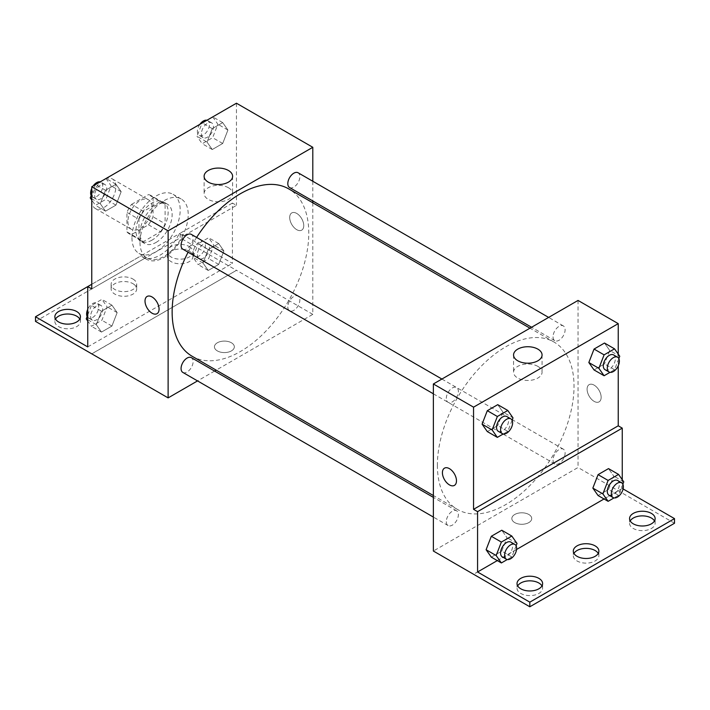 <?xml version="1.0" encoding="UTF-8"?>
<svg xmlns="http://www.w3.org/2000/svg" width="710" height="710" viewBox="0 0 710 710"><rect width="100%" height="100%" fill="white"/><g stroke="black" fill="none" stroke-linecap="round" stroke-linejoin="round"><path stroke-width="0.53" stroke-dasharray="3.55 2.66" d="M91.767 200.664A17.049 9.842 120 0 0 95.3 208.474A17.049 9.842 120 0 0 112.349 198.623A17.049 9.842 120 0 0 112.349 178.938A17.049 9.842 120 0 0 99.205 183.508A17.049 9.842 120 0 0 91.767 200.664M127.933 221.547A17.049 9.842 120 0 0 131.465 229.357A17.049 9.842 120 0 0 148.514 219.505A17.049 9.842 120 0 0 148.514 199.821A17.049 9.842 120 0 0 135.379 204.391A17.049 9.842 120 0 0 127.933 221.547M131.536 204.391L148.452 194.62A22.01 12.709 120 0 1 150.99 195.525A22.01 12.709 120 0 1 153.049 197.282L153.049 216.816A22.01 12.709 120 0 1 148.452 224.786L131.536 234.548A22.01 12.709 120 0 1 128.989 233.643A22.01 12.709 120 0 1 126.93 231.895L126.93 212.361A22.01 12.709 120 0 1 131.536 204.391L143.589 211.349L160.504 201.578L148.452 194.62M148.452 224.786L160.504 231.744L143.589 241.515L131.536 234.548M126.93 231.895L138.982 238.853L138.982 219.319L126.93 212.361M138.982 238.853A22.01 12.709 120 0 0 141.041 240.601A22.01 12.709 120 0 0 143.589 241.515M160.504 231.744A22.01 12.709 120 0 0 165.11 223.774L153.049 216.816M160.504 201.578A22.01 12.709 120 0 1 163.052 202.492A22.01 12.709 120 0 1 165.11 204.24L165.11 223.774M143.589 211.349A22.01 12.709 120 0 0 138.982 219.319M152.046 240.113A22.738 13.126 -60 0 1 140.678 241.231A22.738 13.126 -60 0 1 140.678 214.988A22.738 13.126 -60 0 1 163.415 201.862A22.738 13.126 -60 0 1 166.903 220.073A22.738 13.126 -60 0 1 152.046 240.113M156.067 242.43A22.738 13.126 120 0 0 170.915 222.399A22.738 13.126 120 0 0 167.436 204.178A22.738 13.126 120 0 0 149.916 210.266A22.738 13.126 120 0 0 139.994 233.146A22.738 13.126 120 0 0 144.698 243.557A22.738 13.126 120 0 0 156.067 242.43M165.11 204.24L153.049 197.282M131.953 237.788A34.098 19.685 120 0 0 139.018 253.399A34.098 19.685 120 0 0 173.116 233.714A34.098 19.685 120 0 0 173.116 194.336A34.098 19.685 120 0 0 146.837 203.468A34.098 19.685 120 0 0 131.953 237.788M139.994 242.43A34.098 19.685 120 0 0 147.05 258.041A34.098 19.685 120 0 0 181.156 238.356A34.098 19.685 120 0 0 181.156 198.977A34.098 19.685 120 0 0 154.878 208.11A34.098 19.685 120 0 0 139.994 242.43M91.767 288.908L144.911 258.227A35.465 20.475 -60 0 0 146.375 259.221A35.465 20.475 -60 0 0 183.295 236.066L236.448 205.376L232.427 203.06L232.427 263.383L180.18 233.226L180.18 237.868L236.448 270.35L91.767 353.802M236.448 103.216L236.448 205.376M100.287 203.726L105.515 190.271L115.952 184.236L121.17 191.665L115.952 205.119L105.515 211.145L100.287 203.726L105.515 190.271L115.952 184.236L121.17 191.665L115.952 205.119L105.515 211.145L100.287 203.726L91.767 198.8M207.036 142.098L212.254 128.643L222.691 122.608L227.919 130.036L222.691 143.491L212.254 149.526L207.036 142.098L212.254 128.643L222.691 122.608L227.919 130.036L222.691 143.491L212.254 149.526L207.036 142.098L196.989 136.293L202.137 123.016M182.825 249.166A8.529 4.926 120 0 0 191.354 244.24A8.529 4.926 120 0 0 191.354 234.398M182.825 372.413A8.529 4.926 120 0 0 191.354 367.496A8.529 4.926 120 0 0 191.354 357.654M312.799 202.794L312.799 314.361L216.186 370.141M214.589 371.064L197.54 380.906M312.799 181.263L312.799 200.948M287.807 306.889A8.529 4.926 120 0 0 289.573 310.794A8.529 4.926 120 0 0 298.094 305.868A8.529 4.926 120 0 0 298.094 296.026A8.529 4.926 120 0 0 291.526 298.306A8.529 4.926 120 0 0 287.807 306.889M289.573 187.538A8.529 4.926 120 0 0 298.094 182.612A8.529 4.926 120 0 0 298.094 172.77M192.153 356.269A96.622 55.788 120 0 0 266.605 330.381A96.622 55.788 120 0 0 308.779 233.146A96.622 55.788 120 0 0 288.775 188.913M196.599 237.424A96.622 55.788 120 0 0 188.079 252.192M231.416 350.9A9.949 5.742 0 0 0 234.335 346.844A9.949 5.742 0 0 0 224.387 341.102A9.949 5.742 0 0 0 214.438 346.844A9.949 5.742 0 0 0 220.579 352.151A9.949 5.742 0 0 0 231.416 350.9A9.949 5.742 180 0 1 220.579 352.142A9.949 5.742 180 0 1 214.438 346.835A9.949 5.742 180 0 1 224.387 341.093A9.949 5.742 180 0 1 234.335 346.835A9.949 5.742 180 0 1 231.416 350.9M312.799 314.361L236.448 270.27M296.727 213.426A9.949 5.742 -120 0 0 291.757 212.938A9.949 5.742 -120 0 0 291.757 224.422A9.949 5.742 -120 0 0 301.697 230.164A9.949 5.742 -120 0 0 303.223 222.195A9.949 5.742 -120 0 0 296.727 213.426A9.949 5.742 60 0 1 303.223 222.195A9.949 5.742 60 0 1 301.697 230.164A9.949 5.742 60 0 1 291.748 224.422A9.949 5.742 60 0 1 291.748 212.938A9.949 5.742 60 0 1 296.727 213.426M228.434 187.742A14.253 8.227 0 0 0 212.902 185.958A14.253 8.227 0 0 0 204.107 193.564A14.253 8.227 0 0 0 218.36 201.791A14.253 8.227 0 0 0 232.614 193.564A14.253 8.227 0 0 0 228.434 187.742M157.016 313.687L157.025 313.687A9.949 5.742 -120 0 0 157.025 302.203A9.949 5.742 -120 0 0 147.076 296.461L147.076 296.461M91.83 353.837L236.448 270.35M144.911 258.227L140.891 255.902A35.465 20.475 120 0 0 142.355 256.905A35.465 20.475 120 0 0 179.275 233.741L232.427 203.06M91.767 284.266L140.891 255.902M35.5 321.39L180.18 237.868M87.747 286.591L180.18 233.226M79.795 319.074A12.789 7.384 180 0 1 80.443 321.39A12.789 7.384 180 0 1 67.654 328.774A12.789 7.384 180 0 1 54.865 321.39A12.789 7.384 180 0 1 55.513 319.074M189.224 251.207A12.789 7.384 180 0 1 192.969 256.425A12.789 7.384 180 0 1 180.18 263.809A12.789 7.384 180 0 1 167.391 256.425A12.789 7.384 180 0 1 175.281 249.609A12.789 7.384 180 0 1 189.224 251.207M132.956 283.689A12.789 7.384 180 0 1 136.702 288.908A12.789 7.384 180 0 1 123.913 296.292A12.789 7.384 180 0 1 111.124 288.908A12.789 7.384 180 0 1 119.023 282.092A12.789 7.384 180 0 1 132.956 283.689M183.295 236.066L179.275 233.741M208.234 249.574L218.68 243.548L223.898 250.976L218.68 264.431L208.234 270.457L203.016 263.028L208.234 249.574L218.68 243.548L223.898 250.976L218.68 264.431L208.234 270.457L203.016 263.028L208.234 249.574L198.188 243.77L208.625 237.743L213.852 245.172L208.625 258.626L198.188 264.652L192.969 257.233L198.188 243.77M101.494 311.202L111.931 305.176L117.159 312.604L111.931 326.059L101.494 332.085L96.276 324.656L101.494 311.202L111.931 305.176L117.159 312.604L111.931 326.059L101.494 332.085L96.276 324.656L101.494 311.202L91.448 305.398L101.885 299.371L107.112 306.8L101.885 320.254L91.448 326.28L87.747 321.018M87.747 346.915L232.427 263.383M189.224 246.565A12.789 7.384 180 0 1 192.969 251.784A12.789 7.384 180 0 1 180.18 259.168A12.789 7.384 180 0 1 167.391 251.784A12.789 7.384 180 0 1 175.281 244.968A12.789 7.384 180 0 1 189.224 246.565M132.956 279.048A12.789 7.384 180 0 1 136.702 284.266A12.789 7.384 180 0 1 123.913 291.65A12.789 7.384 180 0 1 111.124 284.266A12.789 7.384 180 0 1 119.023 277.45A12.789 7.384 180 0 1 132.956 279.048M437.387 465.174A96.622 55.788 120 0 0 457.4 509.407A96.622 55.788 120 0 0 554.022 453.619A96.622 55.788 120 0 0 554.013 342.051A96.622 55.788 120 0 0 479.561 367.94A96.622 55.788 120 0 0 437.387 465.174M446.306 398.399A8.529 4.926 -60 0 1 450.033 389.817A8.529 4.926 -60 0 1 456.601 387.536A8.529 4.926 -60 0 1 458.367 391.441A8.529 4.926 -60 0 1 454.64 400.014A8.529 4.926 -60 0 1 448.072 402.304A8.529 4.926 -60 0 1 446.306 398.399M553.046 460.027A8.529 4.926 120 0 0 554.812 463.932A8.529 4.926 120 0 0 563.341 459.006A8.529 4.926 120 0 0 563.341 449.164A8.529 4.926 120 0 0 556.773 451.445A8.529 4.926 120 0 0 553.046 460.027M446.306 521.655A8.529 4.926 120 0 0 448.072 525.551A8.529 4.926 120 0 0 456.601 520.634A8.529 4.926 120 0 0 456.601 510.792A8.529 4.926 120 0 0 450.033 513.073A8.529 4.926 120 0 0 446.306 521.655M553.046 336.771A8.529 4.926 120 0 0 554.812 340.676A8.529 4.926 120 0 0 563.341 335.75A8.529 4.926 120 0 0 563.341 325.908A8.529 4.926 120 0 0 556.773 328.189A8.529 4.926 120 0 0 553.046 336.771M578.047 300.436L578.047 467.499L433.366 551.031M528.817 522.604A9.949 5.742 0 0 0 531.728 518.54A9.949 5.742 0 0 0 521.779 512.797A9.949 5.742 0 0 0 511.839 518.54A9.949 5.742 0 0 0 517.981 523.847A9.949 5.742 0 0 0 528.817 522.604A9.949 5.742 180 0 1 517.981 523.847A9.949 5.742 180 0 1 511.839 518.54A9.949 5.742 180 0 1 521.779 512.797A9.949 5.742 180 0 1 531.728 518.54A9.949 5.742 180 0 1 528.817 522.604M674.5 523.261L578.047 467.499M618.232 490.699L473.552 574.23M609.712 350.465L604.485 343.036L609.712 350.465L604.485 363.919L609.712 350.465L619.759 356.269M594.048 369.945L604.485 363.919L594.048 369.945M502.964 412.093L497.745 404.664L502.964 412.093L497.745 425.547L502.964 412.093L513.01 417.888M487.309 431.573L497.745 425.547L487.309 431.573M618.232 354.104L618.232 365.836M594.119 385.131A9.949 5.742 -120 0 0 589.149 384.634A9.949 5.742 -120 0 0 589.149 396.118A9.949 5.742 -120 0 0 599.098 401.86A9.949 5.742 -120 0 0 600.625 393.89A9.949 5.742 -120 0 0 594.119 385.131A9.949 5.742 60 0 1 600.616 393.89A9.949 5.742 60 0 1 599.089 401.86A9.949 5.742 60 0 1 589.149 396.118A9.949 5.742 60 0 1 589.149 384.634A9.949 5.742 60 0 1 594.119 385.131M622.253 479.676L622.253 488.453L623.105 488.941M454.418 485.391L454.418 485.391A9.949 5.742 -120 0 0 454.418 473.907A9.949 5.742 -120 0 0 444.478 468.165A9.949 5.742 -120 0 0 444.469 468.165L444.478 468.165M537.887 366.404A14.253 8.227 0 0 0 522.356 364.62A14.253 8.227 0 0 0 513.561 372.226A14.253 8.227 0 0 0 527.814 380.453A14.253 8.227 0 0 0 542.067 372.226A14.253 8.227 0 0 0 537.887 366.404M598.228 553.418A12.789 7.384 180 0 1 598.876 555.744A12.789 7.384 180 0 1 586.087 563.128A12.789 7.384 180 0 1 573.298 555.744A12.789 7.384 180 0 1 573.946 553.418M654.487 520.936A12.789 7.384 180 0 1 655.135 523.261A12.789 7.384 180 0 1 647.245 530.077A12.789 7.384 180 0 1 633.302 528.48A12.789 7.384 180 0 1 629.557 523.261A12.789 7.384 180 0 1 630.205 520.936M541.961 585.91A12.789 7.384 180 0 1 542.609 588.226A12.789 7.384 180 0 1 534.719 595.051A12.789 7.384 180 0 1 520.776 593.445A12.789 7.384 180 0 1 517.031 588.226A12.789 7.384 180 0 1 517.679 585.91M618.232 490.779L473.552 574.301M491.32 557.146L501.766 551.12L506.984 537.665L501.766 530.237L506.984 537.665L501.766 551.12L491.32 557.146M598.068 495.527L608.505 489.492L613.724 476.037L608.505 468.609L613.724 476.037L608.505 489.492L598.068 495.527M622.253 488.453L604.041 498.97M516.56 549.478L497.293 560.598M512.105 420.24L507.792 431.352L503.257 433.97M498.313 431.307A8.529 4.926 120 0 0 506.834 426.382A8.529 4.926 120 0 0 506.834 416.539M507.792 431.352L497.745 425.547M618.845 358.612L614.532 369.724L609.996 372.342M605.053 369.679A8.529 4.926 120 0 0 613.573 364.754A8.529 4.926 120 0 0 613.573 354.911M614.532 369.724L604.485 363.919M516.126 545.812L511.812 556.924L507.277 559.542M502.325 556.88A8.529 4.926 120 0 0 510.854 551.954A8.529 4.926 120 0 0 510.854 542.112M517.031 543.47L506.984 537.665M511.812 556.924L501.766 551.12M622.865 484.184L618.552 495.296L614.017 497.914M609.073 495.252A8.529 4.926 120 0 0 617.593 490.326A8.529 4.926 120 0 0 617.593 480.484M623.77 481.841L613.724 476.037M618.552 495.296L608.505 489.492M105.905 178.441L111.124 185.869L105.905 199.324L95.468 205.35L91.767 200.087M91.767 194.007L95.397 184.644M94.661 195.374A8.529 4.926 120 0 0 96.427 199.279A8.529 4.926 120 0 0 104.947 194.354A8.529 4.926 120 0 0 104.947 184.511A8.529 4.926 120 0 0 98.379 186.792A8.529 4.926 120 0 0 94.661 195.374M121.17 191.665L111.124 185.869M115.952 205.119L105.905 199.324M105.515 211.145L95.468 205.35M105.515 190.271L95.584 184.538M115.952 184.236L106.03 178.503M91.155 195.578A8.529 4.926 120 0 0 92.406 196.954A8.529 4.926 120 0 0 100.926 192.037A8.529 4.926 120 0 0 100.926 182.186A8.529 4.926 120 0 0 100.004 181.849M93.161 185.94A8.529 4.926 120 0 0 91.767 188.354M212.645 116.813L217.872 124.241L212.645 137.696L202.208 143.722L196.989 136.293M201.4 133.746A8.529 4.926 120 0 0 203.166 137.651A8.529 4.926 120 0 0 211.686 132.726A8.529 4.926 120 0 0 211.686 122.883A8.529 4.926 120 0 0 205.119 125.164A8.529 4.926 120 0 0 201.4 133.746M227.919 130.036L217.872 124.241M222.691 143.491L212.645 137.696M212.254 149.526L202.208 143.722M212.254 128.643L202.323 122.91M222.691 122.608L212.769 116.884M199.9 124.312A8.529 4.926 120 0 0 197.38 131.43A8.529 4.926 120 0 0 199.146 135.326A8.529 4.926 120 0 0 207.675 130.409A8.529 4.926 120 0 0 207.675 120.567A8.529 4.926 120 0 0 206.743 120.221M87.747 314.938L91.448 305.398M90.64 316.305A8.529 4.926 120 0 0 92.406 320.21A8.529 4.926 120 0 0 100.926 315.284A8.529 4.926 120 0 0 100.926 305.442A8.529 4.926 120 0 0 94.359 307.732A8.529 4.926 120 0 0 90.64 316.305M117.159 312.604L107.112 306.8M111.931 326.059L101.885 320.254M101.494 332.085L91.448 326.28M96.276 324.656L87.747 319.731M111.931 305.176L101.885 299.371M87.135 316.509A8.529 4.926 120 0 0 88.386 317.894A8.529 4.926 120 0 0 96.915 312.968A8.529 4.926 120 0 0 96.915 303.126A8.529 4.926 120 0 0 87.747 309.285M197.38 254.686A8.529 4.926 120 0 0 199.146 258.582A8.529 4.926 120 0 0 207.675 253.665A8.529 4.926 120 0 0 207.675 243.814A8.529 4.926 120 0 0 201.099 246.104A8.529 4.926 120 0 0 197.38 254.686M223.898 250.976L213.852 245.172M218.68 264.431L208.625 258.626M208.234 270.457L198.188 264.652M203.016 263.028L192.969 257.233M218.68 243.548L208.625 237.743M193.36 252.361A8.529 4.926 120 0 0 195.126 256.266A8.529 4.926 120 0 0 203.655 251.34A8.529 4.926 120 0 0 203.655 241.498A8.529 4.926 120 0 0 197.078 243.778A8.529 4.926 120 0 0 193.36 252.361M95.3 208.474L131.465 229.357M112.349 178.938L148.514 199.821M167.436 204.178L163.415 201.862M144.698 243.557L140.678 241.231M163.052 202.492L150.99 195.525M141.041 240.601L128.989 233.643M181.156 198.977L173.116 194.336M147.05 258.041L139.018 253.399M204.107 176.302L204.107 193.564M232.614 176.302L232.614 193.564M146.375 259.221L142.355 256.905M111.124 284.266L111.124 288.908M136.702 284.266L136.702 288.908M167.391 251.784L167.391 256.425M192.969 251.784L192.969 256.425M54.865 316.758L54.865 321.39M80.443 316.758L80.443 321.39M554.013 342.051L529.988 328.18M457.4 509.407L433.366 495.536M433.366 393.81L448.072 402.304M441.895 379.042L456.601 387.536M563.341 449.164L298.094 296.026M554.812 463.932L289.573 310.794M456.601 510.792L433.366 497.373M448.072 525.551L433.366 517.066M563.341 325.908L548.635 317.414M554.812 340.676L531.586 327.257M513.561 354.964L513.561 372.226M542.067 354.964L542.067 372.226M517.031 583.584L517.031 588.226M542.609 583.584L542.609 588.226M629.557 518.62L629.557 523.261M655.135 518.62L655.135 523.261M573.298 551.102L573.298 555.744M598.876 551.102L598.876 555.744M104.947 184.511L100.926 182.186M96.427 199.279L92.406 196.954M211.686 122.883L207.675 120.567M203.166 137.651L199.146 135.326M100.926 305.442L96.915 303.126M92.406 320.21L88.386 317.894M207.675 243.814L203.655 241.498M199.146 258.582L195.126 256.266"/><path stroke-width="1.06" d="M91.767 284.266L87.747 286.591L87.747 346.915L35.5 316.758L87.747 286.591L91.767 288.908L91.767 186.739L236.448 103.216L312.799 147.298L312.799 181.263M147.076 296.461A9.949 5.742 -120 0 0 145.55 304.43A9.949 5.742 -120 0 0 152.046 313.199A9.949 5.742 60 0 1 145.55 304.43A9.949 5.742 60 0 1 147.076 296.461A9.949 5.742 60 0 1 157.016 302.203A9.949 5.742 60 0 1 157.016 313.687A9.949 5.742 60 0 1 152.046 313.199A9.949 5.742 -120 0 0 157.025 313.687M35.5 316.758L35.5 321.39L168.119 397.893L168.119 230.83L91.767 186.739M441.895 379.042L191.354 234.398A8.529 4.926 120 0 0 184.786 236.678A8.529 4.926 120 0 0 181.068 245.261A8.529 4.926 120 0 0 182.825 249.166L433.366 393.81M433.366 497.373L191.354 357.654A8.529 4.926 120 0 0 184.786 359.934A8.529 4.926 120 0 0 181.068 368.517A8.529 4.926 120 0 0 182.825 372.413L433.366 517.066M216.186 370.141L214.589 371.064M197.54 380.906L168.119 397.893M312.799 200.948L312.799 202.794M168.119 230.83L312.799 147.298M548.635 317.414L298.094 172.77A8.529 4.926 120 0 0 291.526 175.05A8.529 4.926 120 0 0 287.807 183.633A8.529 4.926 120 0 0 289.573 187.538L531.586 327.257M529.988 328.18L288.775 188.913A96.622 55.788 120 0 0 196.599 237.424M188.079 252.192A96.622 55.788 120 0 0 172.139 312.036A96.622 55.788 120 0 0 192.153 356.269L433.366 495.536M228.434 170.48A14.253 8.227 180 0 1 232.614 176.302A14.253 8.227 180 0 1 218.36 184.529A14.253 8.227 180 0 1 204.107 176.302A14.253 8.227 180 0 1 212.902 168.696A14.253 8.227 180 0 1 228.434 170.48M55.513 319.074A12.789 7.384 180 0 1 76.698 316.172A12.789 7.384 180 0 1 79.795 319.074M76.698 311.53A12.789 7.384 180 0 1 80.443 316.758A12.789 7.384 180 0 1 67.654 324.133A12.789 7.384 180 0 1 54.865 316.758A12.789 7.384 180 0 1 62.755 309.933A12.789 7.384 180 0 1 76.698 311.53M618.232 365.836L618.232 425.805L473.552 509.336L477.573 511.653L477.573 571.985L529.82 602.151L529.82 606.784L433.366 551.031L433.366 383.968L578.047 300.436L618.232 323.636L618.232 354.104M444.469 468.165A9.949 5.742 -120 0 0 442.951 476.135A9.949 5.742 -120 0 0 449.448 484.894A9.949 5.742 60 0 1 442.942 476.135A9.949 5.742 60 0 1 444.469 468.165A9.949 5.742 60 0 1 454.418 473.907A9.949 5.742 60 0 1 454.418 485.391A9.949 5.742 60 0 1 449.448 484.894A9.949 5.742 -120 0 0 454.418 485.391M473.552 509.336L473.552 407.167L433.366 383.968M588.83 362.526L594.048 369.945L588.83 362.526L594.048 349.063L588.83 362.526L598.876 368.321L604.095 354.867L614.532 348.841L619.759 356.269L618.845 358.612M604.485 343.036L594.048 349.063L604.485 343.036L614.532 348.841M482.081 424.145L487.309 431.573L482.081 424.145L487.309 410.691L482.081 424.145L492.128 429.949L497.355 416.495L507.792 410.469L513.01 417.888L512.105 420.24M497.745 404.664L487.309 410.691L497.745 404.664L507.792 410.469M473.552 407.167L618.232 323.636M537.887 349.142A14.253 8.227 180 0 1 542.067 354.964A14.253 8.227 180 0 1 527.814 363.192A14.253 8.227 180 0 1 513.561 354.964A14.253 8.227 180 0 1 522.356 347.359A14.253 8.227 180 0 1 537.887 349.142M618.232 425.805L622.253 428.13L622.253 479.676M623.105 488.941L674.5 518.62L674.5 523.261L529.82 606.784M674.5 518.62L529.82 602.151M573.946 553.418A12.789 7.384 180 0 1 595.131 550.525A12.789 7.384 180 0 1 598.228 553.418M630.205 520.936A12.789 7.384 180 0 1 642.346 515.877A12.789 7.384 180 0 1 654.487 520.936M517.679 585.91A12.789 7.384 180 0 1 529.82 580.842A12.789 7.384 180 0 1 541.961 585.91M622.253 428.13L477.573 511.653M486.101 549.726L491.32 557.146L486.101 549.726L491.32 536.272L486.101 549.726L496.148 555.522L501.375 542.067L511.812 536.041L517.031 543.47L516.126 545.812M501.766 530.237L491.32 536.272L501.766 530.237L511.812 536.041M592.841 488.098L598.068 495.527L592.841 488.098L598.068 474.644L592.841 488.098L602.888 493.894L608.115 480.439L618.552 474.413L623.77 481.841L622.865 484.184M608.505 468.609L598.068 474.644L608.505 468.609L618.552 474.413M604.041 498.97L516.56 549.478M497.293 560.598L477.573 571.985M595.131 545.884A12.789 7.384 180 0 1 598.876 551.102A12.789 7.384 180 0 1 586.087 558.486A12.789 7.384 180 0 1 573.298 551.102A12.789 7.384 180 0 1 581.188 544.277A12.789 7.384 180 0 1 595.131 545.884M633.302 523.838A12.789 7.384 180 0 1 629.557 518.62A12.789 7.384 180 0 1 642.346 511.235A12.789 7.384 180 0 1 655.135 518.62A12.789 7.384 180 0 1 647.245 525.435A12.789 7.384 180 0 1 633.302 523.838M520.776 588.803A12.789 7.384 180 0 1 517.031 583.584A12.789 7.384 180 0 1 529.82 576.201A12.789 7.384 180 0 1 542.609 583.584A12.789 7.384 180 0 1 534.719 590.409A12.789 7.384 180 0 1 520.776 588.803M503.257 433.97L497.355 437.378L492.128 429.949M510.854 418.856L506.834 416.539A8.529 4.926 120 0 0 500.266 418.82A8.529 4.926 120 0 0 496.547 427.402A8.529 4.926 120 0 0 498.313 431.307L502.325 433.624A8.529 4.926 120 0 0 510.854 428.698A8.529 4.926 120 0 0 510.854 418.856A8.529 4.926 120 0 0 504.286 421.145A8.529 4.926 120 0 0 500.568 429.719A8.529 4.926 120 0 0 502.325 433.624M497.355 437.378L487.309 431.573M497.355 416.495L487.309 410.691M609.996 372.342L604.095 375.75L598.876 368.321M617.593 357.228L613.573 354.911A8.529 4.926 120 0 0 607.006 357.192A8.529 4.926 120 0 0 603.287 365.774A8.529 4.926 120 0 0 605.053 369.679L609.073 371.996A8.529 4.926 120 0 0 617.593 367.079A8.529 4.926 120 0 0 617.593 357.228A8.529 4.926 120 0 0 611.026 359.517A8.529 4.926 120 0 0 607.307 368.091A8.529 4.926 120 0 0 609.073 371.996M604.095 375.75L594.048 369.945M604.095 354.867L594.048 349.063M507.277 559.542L501.375 562.95L496.148 555.522M514.874 544.437L510.854 542.112A8.529 4.926 120 0 0 504.286 544.392A8.529 4.926 120 0 0 500.568 552.975A8.529 4.926 120 0 0 502.325 556.88L506.345 559.196A8.529 4.926 120 0 0 514.874 554.279A8.529 4.926 120 0 0 514.874 544.437A8.529 4.926 120 0 0 508.307 546.718A8.529 4.926 120 0 0 504.579 555.3A8.529 4.926 120 0 0 506.345 559.196M501.375 562.95L491.32 557.146M501.375 542.067L491.32 536.272M614.017 497.914L608.115 501.322L602.888 493.894M621.614 482.809L617.593 480.484A8.529 4.926 120 0 0 611.026 482.773A8.529 4.926 120 0 0 607.307 491.347A8.529 4.926 120 0 0 609.073 495.252L613.085 497.568A8.529 4.926 120 0 0 621.614 492.651A8.529 4.926 120 0 0 621.614 482.809A8.529 4.926 120 0 0 615.046 485.09A8.529 4.926 120 0 0 611.328 493.672A8.529 4.926 120 0 0 613.085 497.568M608.115 501.322L598.068 495.527M608.115 480.439L598.068 474.644M91.767 200.087L90.241 197.921L91.767 194.007M95.397 184.644L106.03 178.503M91.767 198.8L90.241 197.921M91.767 188.354A8.529 4.926 120 0 0 90.64 193.049A8.529 4.926 120 0 0 91.155 195.578M100.004 181.849A8.529 4.926 120 0 0 93.161 185.94M202.137 123.016L212.769 116.884M206.743 120.221A8.529 4.926 120 0 0 199.9 124.312M87.747 321.018L86.229 318.852L87.747 314.938M87.747 319.731L86.229 318.852M87.747 309.285A8.529 4.926 120 0 0 86.62 313.989A8.529 4.926 120 0 0 87.135 316.509"/></g></svg>
